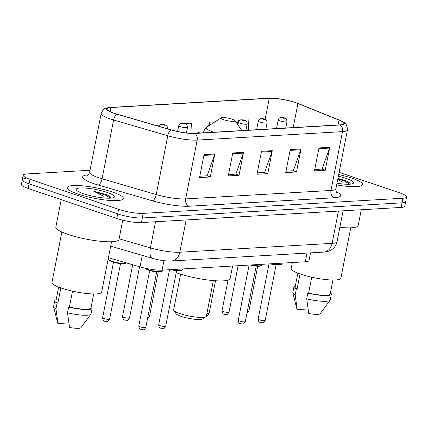 <?xml version="1.0" encoding="UTF-8"?>
<svg xmlns="http://www.w3.org/2000/svg" width="428" height="428" viewBox="0 0 428 428"><rect width="100%" height="100%" fill="white"/><g stroke="black" fill="none" stroke-linecap="round" stroke-linejoin="round"><path stroke-width="0.64" d="M310.498 252.878L308.995 260.54A17.869 3.317 -168.9 0 1 305.308 261.792L162.078 270.143A17.869 3.317 -168.9 0 1 140.026 266.885L108.412 257.683M25.99 178.535A17.869 3.317 11.1 0 0 22.299 179.792L21.4 184.388A17.869 3.317 11.1 0 0 28.162 188.454L116.791 218.499A17.869 3.317 11.1 0 0 141.417 222.571L401.111 207.43A17.869 3.317 11.1 0 0 404.797 206.173L405.701 201.583A17.869 3.317 11.1 0 1 402.01 202.835A17.869 3.317 11.1 0 0 405.701 201.583L406.6 196.987A17.869 3.317 11.1 0 0 399.838 192.916L339.12 172.334M90.024 170.264L26.889 173.945A17.869 3.317 11.1 0 0 23.203 175.196A17.869 3.317 11.1 0 0 29.965 179.268L118.593 209.313L117.695 213.909A17.869 3.317 11.1 0 0 142.321 217.975L402.01 202.835L142.321 217.975A17.869 3.317 11.1 0 1 117.695 213.909L29.061 183.858L117.695 213.909L116.791 218.499M22.299 179.792A17.869 3.317 11.1 0 0 29.061 183.858A17.869 3.317 11.1 0 1 22.299 179.792L23.203 175.196M78.051 194.071A28.59 5.307 11.1 0 0 107.161 200.208A28.59 5.307 11.1 0 0 123.35 198.571A28.59 5.307 11.1 0 0 112.532 192.06A28.59 5.307 11.1 0 0 83.423 185.918A28.59 5.307 11.1 0 0 67.233 187.56A28.59 5.307 11.1 0 0 78.051 194.071A28.59 5.307 11.1 0 0 107.161 200.208A28.59 5.307 11.1 0 0 123.35 198.571A28.59 5.307 11.1 0 0 112.532 192.06A28.59 5.307 11.1 0 0 83.423 185.918A28.59 5.307 11.1 0 0 67.233 187.56A28.59 5.307 11.1 0 0 78.051 194.071M336.649 184.912A28.59 5.307 11.1 0 0 362.57 184.623A28.59 5.307 11.1 0 0 351.752 178.112A28.59 5.307 11.1 0 0 338.682 174.56A28.59 5.307 11.1 0 1 351.752 178.112A28.59 5.307 11.1 0 1 362.57 184.623A28.59 5.307 11.1 0 1 336.649 184.912M114.132 113.233A19.062 3.542 -168.9 0 1 106.925 108.894A19.062 3.542 -168.9 0 1 110.857 107.551L269.26 98.317A19.062 3.542 -168.9 0 1 297.915 103.539L339.019 120.07A19.062 3.542 -168.9 0 1 343.839 123.526A19.062 3.542 -168.9 0 1 339.907 124.864L194.574 133.338A19.062 3.542 -168.9 0 1 171.05 129.861L116.876 114.089A19.062 3.542 -168.9 0 1 114.132 113.233M113.848 113.249A19.538 3.627 11.1 0 0 116.657 114.132L170.831 129.898A19.538 3.627 11.1 0 0 194.943 133.461L340.276 124.992A19.538 3.627 11.1 0 0 340.19 120.418A19.538 3.627 11.1 0 0 339.367 120.075L298.263 103.544A19.538 3.627 11.1 0 0 269.875 98.156A19.538 3.627 11.1 0 0 268.891 98.194L110.488 107.428A19.538 3.627 11.1 0 0 113.848 113.249M118.593 209.313A17.869 3.317 11.1 0 0 143.22 213.379L402.914 198.239A17.869 3.317 11.1 0 0 406.6 196.987M329.747 147.312L325.237 170.285L314.462 170.911L318.972 147.938L329.747 147.312A4.767 3.799 -93.3 0 1 329.533 148.088L318.817 148.714M243.543 152.336L239.033 175.309L228.258 175.94L232.768 152.962L243.543 152.336A4.767 3.799 -93.3 0 1 243.329 153.112L232.613 153.738M214.808 154.01L210.298 176.983L199.523 177.615L204.033 154.636L214.808 154.01A4.767 3.799 -93.3 0 1 214.594 154.792L203.878 155.412M301.012 148.987L296.502 171.96L285.727 172.586L290.238 149.613L301.012 148.987A4.767 3.799 -93.3 0 1 300.798 149.763L290.082 150.389M272.278 150.661L267.768 173.634L256.993 174.26L261.503 151.287L272.278 150.661A4.767 3.799 -93.3 0 1 272.064 151.437L261.348 152.063M239.477 120.439L238.091 120.519L237.385 124.12M248.331 130.203L248.871 119.894L244.527 120.145M159.879 125.078L155.503 125.334M214.942 121.868L209.356 122.194L208.623 125.955M190.877 133.333L191.402 123.243L184.826 123.628M267.768 173.634L264.295 172.457M257.265 172.869L264.611 172.441L272.064 151.437M296.502 171.96L293.03 170.783M286 171.189L293.346 170.761L300.798 149.763M210.298 176.983L206.826 175.806M199.796 176.218L207.141 175.79L214.594 154.792M239.033 175.309L235.561 174.132M228.531 174.544L235.876 174.116L243.329 153.112M325.237 170.285L321.765 169.108M314.735 169.515L322.081 169.087L329.533 148.088M209.356 122.194L209.18 125.591M238.091 120.519L237.872 124.81M61.22 199.662L55.838 227.075A32.164 5.971 11.1 0 0 68.009 234.4A32.164 5.971 11.1 0 0 100.757 241.306A32.164 5.971 11.1 0 0 118.968 239.461L122.745 220.211M61.851 232.008L51.97 282.384A25.316 4.703 11.1 0 0 61.546 288.146A25.316 4.703 11.1 0 0 87.323 293.587A25.316 4.703 11.1 0 0 101.655 292.131L111.537 241.756M99.13 197.388L93.967 196.479M111.371 198.078L110.322 196.773L106.294 194.51L93.855 191.337L103.876 196.329M83.578 193.745A19.421 3.606 11.1 0 0 113.875 197.404A19.421 3.606 11.1 0 0 107.005 192.381A19.421 3.606 11.1 0 0 85.621 188.069A19.421 3.606 11.1 0 0 76.446 190.059A19.421 3.606 11.1 0 0 83.578 193.745M72.514 291.163L69.406 307.015A17.869 3.317 11.1 0 0 90.966 307.93L93.705 293.966M69.406 307.015L68.619 307.063L67.496 312.804L69.539 327.447A11.914 2.21 11.1 0 0 80.983 327.639L90.88 314.189A19.062 3.542 11.1 0 0 91.009 313.901L92.138 308.16A19.062 3.542 11.1 0 0 91.201 306.721M67.496 312.804A19.062 3.542 11.1 0 0 90.88 314.189M68.619 307.063A19.062 3.542 11.1 0 0 92.138 308.16M58.636 287.086L55.897 301.05A17.869 3.317 11.1 0 0 57.866 303.104L60.846 287.905M56.132 299.841A19.062 3.542 11.1 0 0 54.725 300.82L53.602 306.56A19.062 3.542 11.1 0 0 53.612 306.881L57.689 323.07A11.914 2.21 11.1 0 0 57.994 323.536L68.812 322.905M53.612 306.881A19.062 3.542 11.1 0 0 55.95 308.893L57.079 303.147L57.866 303.104M57.994 323.536L55.95 308.893M54.725 300.82A19.062 3.542 11.1 0 0 57.079 303.147M93.855 191.337L105.363 195.093L110.686 198.143M106.294 194.51L110.451 196.88M180.627 274.171L173.634 309.813A16.676 3.098 11.1 0 0 173.816 310.444L176.138 313.778A13.701 2.541 11.1 0 0 181.172 316.378A13.701 2.541 11.1 0 0 202.546 318.956L205.959 316.752A16.676 3.098 11.1 0 0 206.366 316.233L213.358 280.591M173.816 310.444A16.676 3.098 11.1 0 0 179.942 313.612A16.676 3.098 11.1 0 0 205.959 316.752M232.281 119.214A7.148 1.327 11.1 0 0 221.132 117.866A7.148 1.327 11.1 0 0 223.662 119.717A7.148 1.327 11.1 0 0 231.532 121.306A7.148 1.327 11.1 0 0 234.908 120.573A7.148 1.327 11.1 0 0 232.281 119.214M169.472 269.71A32.763 6.083 11.1 0 0 169.504 269.731L158.686 324.863A3.574 0.663 11.1 0 0 160.04 325.676A3.574 0.663 11.1 0 0 163.678 326.441A3.574 0.663 11.1 0 0 165.7 326.238L176.587 270.764M176.208 272.679A32.763 6.083 11.1 0 0 178.246 273.396A32.763 6.083 11.1 0 0 211.603 280.431A32.763 6.083 11.1 0 0 230.146 278.553L232.602 266.034M292.345 262.551L291.19 268.436A25.316 4.703 11.1 0 0 300.766 274.204A25.316 4.703 11.1 0 0 326.543 279.639A25.316 4.703 11.1 0 0 340.875 278.184L350.757 227.814M338.35 183.441L337.007 183.098M350.591 184.136L349.542 182.826L345.514 180.562L337.933 178.385M336.98 183.227A19.421 3.606 11.1 0 0 353.095 183.457A19.421 3.606 11.1 0 0 346.225 178.433A19.421 3.606 11.1 0 0 338.35 176.245M337.735 179.391L343.096 182.381M311.734 277.216L308.625 293.073A17.869 3.317 11.1 0 0 330.186 293.983L332.925 280.019M308.625 293.073L307.839 293.116L306.716 298.862L308.754 313.505A11.914 2.21 11.1 0 0 320.203 313.692L330.095 300.247A19.062 3.542 11.1 0 0 330.229 299.958L331.358 294.213A19.062 3.542 11.1 0 0 330.421 292.773M306.716 298.862A19.062 3.542 11.1 0 0 330.095 300.247M307.839 293.116A19.062 3.542 11.1 0 0 331.358 294.213M297.856 273.139L295.117 287.102A17.869 3.317 11.1 0 0 297.085 289.157L300.065 273.963M339.848 227.348A32.164 5.971 11.1 0 0 358.188 225.513L361.28 209.752M295.352 285.893A19.062 3.542 11.1 0 0 293.945 286.872L292.822 292.618A19.062 3.542 11.1 0 0 292.832 292.934L296.909 309.123A11.914 2.21 11.1 0 0 297.214 309.588L308.032 308.963M292.832 292.934A19.062 3.542 11.1 0 0 295.17 294.945L296.299 289.205L297.085 289.157M297.214 309.588L295.17 294.945M293.945 286.872A19.062 3.542 11.1 0 0 296.299 289.205M337.863 178.733L344.583 181.146L349.906 184.201M345.514 180.562L349.671 182.938M142.278 255.377L140.026 266.885M163.935 260.673L162.078 270.143M307.015 253.082L305.308 261.792M141.417 222.571L143.22 213.379M28.162 188.454L29.965 179.268M401.111 207.43L402.914 198.239M119.102 238.771L150.405 247.882L155.535 221.747M171.275 260.994A11.914 9.496 -93.3 0 0 179.814 252.231L332.123 243.35A23.829 4.424 11.1 0 0 337.039 241.681C336.376 244.816 334.771 247.347 332.219 249.278L330.791 250.203C329.105 251.236 326.703 251.873 323.584 252.113L171.275 260.994C165.427 261.144 159.184 260.267 152.545 258.368A11.914 5.093 -73.8 0 1 150.405 247.882A23.829 4.424 11.1 0 0 179.814 252.231L186.143 219.96M323.584 252.113A11.914 9.496 -93.3 0 0 332.123 243.35L338.452 211.084M110.857 107.551L110.06 111.617M340.276 124.992A5.955 4.745 86.7 0 1 342.518 131.631L197.185 140.106A23.829 4.424 -168.9 0 1 167.781 135.756L113.602 119.99A23.829 4.424 -168.9 0 1 110.178 118.914A23.829 4.424 -168.9 0 1 101.163 113.49L89.629 172.302A23.829 4.424 11.1 0 0 98.638 177.727A23.829 4.424 11.1 0 0 102.062 178.802L156.241 194.569A23.829 4.424 11.1 0 0 185.65 198.918L330.978 190.444A23.829 4.424 11.1 0 0 335.894 188.775C336.012 191.311 336.306 192.547 336.761 192.488M116.657 114.132A5.955 2.547 -73.8 0 0 113.602 119.99L102.062 178.802A5.955 2.547 106.2 0 1 98.199 185.024A29.783 5.532 -168.9 0 1 88.243 174.843M336.215 191.653A29.783 5.532 -168.9 0 1 334.466 197.752L189.139 206.226A5.955 4.745 -93.3 0 1 185.65 198.918L197.185 140.106A5.955 4.745 -93.3 0 0 194.943 133.461M340.19 120.418C344.674 123.232 346.878 122.226 347.434 129.957A23.829 4.424 -168.9 0 1 342.518 131.631L330.978 190.444A5.955 4.745 -93.3 0 0 334.466 197.752M189.139 206.226A29.783 5.532 -168.9 0 1 152.379 200.791A5.955 2.547 106.2 0 0 156.241 194.569L167.781 135.756A5.955 2.547 -73.8 0 1 170.831 129.898M268.891 98.194A5.955 4.745 -93.3 0 0 268.752 98.199A5.955 4.745 -93.3 0 0 268.618 98.21M269.875 98.156L110.349 107.433A5.955 4.745 86.7 0 1 110.488 107.428M152.379 200.791L98.199 185.024M339.019 120.07L338.056 124.976M297.915 103.539L293.196 127.587M269.26 98.317L265.151 119.262M221.132 117.866L206.751 127.164A19.699 3.659 11.1 0 0 213.626 132.231M203.498 132.819L203.76 131.503A21.443 3.98 11.1 0 0 204.391 132.766M126.158 262.685L125.088 263.584C122.017 264.039 117.711 263.455 112.173 261.824C108.996 260.529 107.813 259.673 108.626 259.245A8.934 1.659 11.1 0 0 112.008 261.278A8.934 1.659 11.1 0 0 120.733 263.161A8.934 1.659 11.1 0 0 126.094 262.829M125.463 263.156A8.341 1.546 -168.9 0 1 120.717 263.621A8.341 1.546 -168.9 0 1 112.254 261.834M103.972 318.528A3.574 0.663 11.1 0 0 107.61 319.293A3.574 0.663 11.1 0 0 109.632 319.09C108.204 321.251 107.417 322.043 107.268 321.465L104.812 321.241C103.646 321.155 102.918 319.978 102.618 317.715A3.574 0.663 11.1 0 0 103.972 318.528M123.869 317.367A3.574 0.663 11.1 0 0 127.507 318.132A3.574 0.663 11.1 0 0 129.529 317.929C128.1 320.091 127.314 320.882 127.169 320.305L124.709 320.08C123.548 319.994 122.815 318.817 122.515 316.554A3.574 0.663 11.1 0 0 123.869 317.367M167.541 128.839L167.594 128.561A4.467 0.829 -168.9 0 1 167.321 128.774M162.875 124.885A1.487 0.278 11.1 0 0 164.924 125.222A1.487 0.278 11.1 0 0 164.673 124.778A1.487 0.278 11.1 0 0 162.619 124.441A1.487 0.278 11.1 0 0 162.875 124.885M147.842 317.009A3.574 0.663 11.1 0 0 149.431 316.768L147.441 319.042M186.405 132.953L187.491 127.405A4.467 0.829 -168.9 0 1 184.966 127.662A4.467 0.829 -168.9 0 1 180.413 126.699A4.467 0.829 -168.9 0 1 178.722 125.682L177.588 131.492M182.772 123.724A1.487 0.278 11.1 0 0 184.826 124.061A1.487 0.278 11.1 0 0 184.57 123.617A1.487 0.278 11.1 0 0 182.521 123.28A1.487 0.278 11.1 0 0 182.772 123.724M206.906 313.473A3.574 0.663 11.1 0 0 209.126 313.291L207.724 315.286L206.467 315.714M245.929 130.347L247.191 123.922A4.467 0.829 -168.9 0 1 244.661 124.179A4.467 0.829 -168.9 0 1 240.113 123.221A4.467 0.829 -168.9 0 1 238.423 122.205L237.904 124.858M242.473 120.241A1.487 0.278 11.1 0 0 244.522 120.584A1.487 0.278 11.1 0 0 244.265 120.14A1.487 0.278 11.1 0 0 242.216 119.797A1.487 0.278 11.1 0 0 242.473 120.241M223.363 311.568A3.574 0.663 11.1 0 0 227.001 312.333A3.574 0.663 11.1 0 0 229.028 312.13C227.6 314.291 226.808 315.083 226.663 314.505L224.202 314.28C223.042 314.195 222.314 313.018 222.014 310.755A3.574 0.663 11.1 0 0 223.363 311.568M265.831 129.186L267.088 122.761A4.467 0.829 -168.9 0 1 264.558 123.018A4.467 0.829 -168.9 0 1 260.01 122.06A4.467 0.829 -168.9 0 1 258.319 121.044L256.618 129.721M262.369 119.086A1.487 0.278 11.1 0 0 264.424 119.423A1.487 0.278 11.1 0 0 264.167 118.979A1.487 0.278 11.1 0 0 262.113 118.642A1.487 0.278 11.1 0 0 262.369 119.086M247.336 311.21A3.574 0.663 11.1 0 0 248.925 310.969L246.935 313.237M285.727 128.026L286.99 121.606A4.467 0.829 -168.9 0 1 284.46 121.857A4.467 0.829 -168.9 0 1 279.912 120.899A4.467 0.829 -168.9 0 1 278.221 119.883L276.584 128.218M282.271 117.925A1.487 0.278 11.1 0 0 284.32 118.262A1.487 0.278 11.1 0 0 284.064 117.818A1.487 0.278 11.1 0 0 282.015 117.481A1.487 0.278 11.1 0 0 282.271 117.925M145.199 268.201A8.934 1.659 11.1 0 0 148.174 269.587A8.934 1.659 11.1 0 0 157.274 271.507A8.934 1.659 11.1 0 0 162.33 270.994L162.501 270.116M145.804 327.399C144.375 329.56 143.583 330.352 143.439 329.774L140.978 329.549C140.175 328.442 139.576 330.716 138.79 326.024A3.574 0.663 11.1 0 0 140.138 326.837A3.574 0.663 11.1 0 0 143.781 327.602A3.574 0.663 11.1 0 0 145.804 327.399L156.685 271.919M161.634 271.464A8.341 1.546 -168.9 0 1 156.889 271.93A8.341 1.546 -168.9 0 1 148.42 270.143M200.523 132.99A1.487 0.278 11.1 0 0 198.79 132.75A1.487 0.278 11.1 0 0 198.785 133.092M172.222 269.554A8.934 1.659 11.1 0 0 182.232 269.833L182.403 268.961M181.531 270.303A8.341 1.546 -168.9 0 1 170.579 269.645M245.298 321.599C243.869 323.761 243.083 324.552 242.933 323.969L240.477 323.75C239.669 322.637 239.07 324.916 238.284 320.219A3.574 0.663 11.1 0 0 239.637 321.037A3.574 0.663 11.1 0 0 243.275 321.803A3.574 0.663 11.1 0 0 245.298 321.599L256.179 266.12M280.121 128.352A1.487 0.278 11.1 0 0 278.387 128.111A1.487 0.278 11.1 0 0 278.382 128.453M251.819 264.911A8.934 1.659 11.1 0 0 261.824 265.194L262 264.317M261.128 265.665A8.341 1.546 -168.9 0 1 250.177 265.007M265.194 320.438C263.766 322.6 262.979 323.391 262.835 322.814L260.374 322.589C259.566 321.481 258.967 323.755 258.18 319.063A3.574 0.663 11.1 0 0 259.534 319.877A3.574 0.663 11.1 0 0 263.172 320.642A3.574 0.663 11.1 0 0 265.194 320.438L276.081 264.959M300.017 127.191A1.487 0.278 11.1 0 0 298.284 126.95A1.487 0.278 11.1 0 0 298.279 127.293M271.716 263.75A8.934 1.659 11.1 0 0 281.726 264.033L281.897 263.156M281.025 264.504A8.341 1.546 -168.9 0 1 270.073 263.846M337.039 241.681L343.096 210.811M152.545 258.368L110.67 246.175M110.349 107.433C106.909 108.327 104.304 106.572 101.163 113.49M347.434 129.957L335.894 188.775M87.419 175.41C87.836 175.624 88.575 174.587 89.629 172.302M203.76 131.503L204.745 129.128L206.751 127.164M234.908 120.573L241.895 130.577M109.632 319.09L120.514 263.611M108.626 259.245L108.905 257.822M102.618 317.715L113.5 262.236M129.529 317.929L139.571 266.751M167.594 128.561C166.92 123.992 166.123 125.966 165.064 124.832L161.27 124.42C160.334 124.532 159.521 125.34 158.825 126.843M122.515 316.554L132.68 264.745M149.431 316.768L158.205 272.048M187.491 127.405C186.822 122.831 186.019 124.805 184.96 123.671L181.167 123.259C180.236 123.371 179.423 124.179 178.722 125.682M209.126 313.291L215.509 280.752M247.191 123.922C246.517 119.353 245.72 121.327 244.661 120.188L240.862 119.781C239.931 119.894 239.118 120.701 238.423 122.205M229.028 312.13L238.134 265.708M267.088 122.761C266.414 118.192 265.617 120.166 264.558 119.032L260.764 118.62C259.833 118.733 259.02 119.54 258.319 121.044M222.014 310.755L228.017 280.153M248.925 310.969L257.699 266.248M286.99 121.606C286.316 117.031 285.519 119.005 284.46 117.871L280.661 117.459C279.73 117.572 278.917 118.379 278.221 119.883M144.867 268.131L145.45 268.789L148.345 270.132C153.882 271.764 158.189 272.347 161.26 271.892L162.33 270.994M138.79 326.024L149.672 270.544M158.686 324.863C159.473 329.555 160.072 327.281 160.88 328.394L163.336 328.613C163.485 329.191 164.272 328.399 165.7 326.238M196.243 133.242L198.201 132.643L200.711 132.98M182.232 269.833L181.595 270.571L179.428 270.919L170.542 269.651M238.284 320.219L249.101 265.071M275.841 128.603L277.799 127.999L280.308 128.341M261.824 265.194L261.192 265.932L259.026 266.28L250.139 265.012M258.18 319.063L269.003 263.91M295.737 127.442L297.695 126.843L300.205 127.18M281.726 264.033L281.089 264.772L278.922 265.119L270.036 263.851"/></g></svg>
